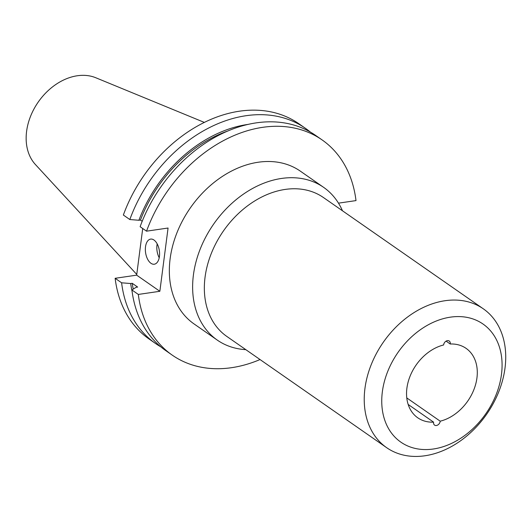 <?xml version="1.0" encoding="UTF-8"?>
<svg xmlns="http://www.w3.org/2000/svg" width="532" height="532" viewBox="0 0 532 532"><rect width="100%" height="100%" fill="white"/><g stroke="black" fill="none" stroke-linecap="round" stroke-linejoin="round"><path stroke-width="0.8" d="M408.164 404.446L433.6 422.149A3.997 2.973 124.8 0 0 433.573 422.322A3.997 2.973 124.8 0 0 434.597 425.121A3.997 2.973 124.8 0 0 437.989 424.862A3.997 2.973 124.8 0 0 440.19 421.357A3.997 2.973 124.8 0 0 440.21 421.184L406.774 397.909M433.6 422.149A42.301 31.481 -55.2 0 1 417.753 417.793A42.301 31.481 -55.2 0 1 409.334 378.152A42.301 31.481 -55.2 0 1 443.622 344.969A3.997 2.973 -55.2 0 1 443.641 344.796A3.997 2.973 -55.2 0 1 445.843 341.285A3.997 2.973 -55.2 0 1 449.234 341.032A3.997 2.973 -55.2 0 1 450.258 343.832A3.997 2.973 -55.2 0 1 450.232 344.005L446.102 341.125M450.232 344.005A42.301 31.481 -55.2 0 1 466.079 348.36A42.301 31.481 -55.2 0 1 476.938 377.966A42.301 31.481 -55.2 0 1 440.21 421.184M433.354 449.001A71.94 53.546 124.8 0 0 501.477 374.382A71.94 53.546 124.8 0 0 450.478 317.145A71.94 53.546 124.8 0 0 382.355 391.771A71.94 53.546 124.8 0 0 433.354 449.001M505.014 368.024A84.595 62.969 -55.2 0 1 424.908 455.771A84.595 62.969 -55.2 0 1 386.651 447.678A84.595 62.969 -55.2 0 1 364.945 388.466A84.595 62.969 -55.2 0 1 445.051 300.72A84.595 62.969 -55.2 0 1 483.309 308.813A84.595 62.969 -55.2 0 1 505.014 368.024M386.651 447.678L226.765 336.39A84.595 62.969 -55.2 0 1 205.059 277.179A84.595 62.969 -55.2 0 1 251.629 202.951A84.595 62.969 -55.2 0 1 323.423 197.525L483.309 308.813M245.811 349.65A93.06 69.266 -55.2 0 1 217.295 340.108A93.06 69.266 -55.2 0 1 193.415 274.978A93.06 69.266 -55.2 0 1 281.534 178.446A93.06 69.266 -55.2 0 1 323.622 187.35A93.06 69.266 -55.2 0 1 342.468 210.778M217.295 340.108L194 323.895A93.06 69.266 -55.2 0 1 176.99 232.67A93.06 69.266 -55.2 0 1 258.239 162.233A93.06 69.266 -55.2 0 1 300.327 171.138L323.622 187.35M133.239 289.122A121.615 90.52 -55.2 0 1 132.229 283.297L137.655 287.074L136.092 287.307L131.909 289.967L138.327 294.435A131.125 97.602 124.8 0 0 172.255 355.137A131.125 97.602 124.8 0 0 260.035 359.552M159.42 256.504A12.688 6.949 81.7 0 1 154.3 264.218A12.688 6.949 81.7 0 1 145.509 246.821A12.688 6.949 81.7 0 1 150.629 239.101A12.688 6.949 81.7 0 1 159.42 256.504M159.214 257.754A12.688 6.949 81.7 0 1 156.98 245.146A12.688 6.949 81.7 0 1 157.186 243.895M248.477 124.335A123.424 91.87 124.8 0 0 247.573 124.468A123.424 91.87 124.8 0 0 138.885 220.268L129.828 219.536L123.358 215.034A131.125 97.602 -55.2 0 1 298.891 123.757L305.355 128.259A131.125 97.602 124.8 0 0 246.05 115.71A131.125 97.602 124.8 0 0 129.828 219.536M136.757 274.432L35.438 164.554A53.579 39.88 -55.2 0 1 26.6 131.338A53.579 39.88 -55.2 0 1 95.84 77.772L204.381 122.427M338.485 203.151L356.001 200.597A131.125 97.602 124.8 0 0 322.073 139.896A131.125 97.602 124.8 0 0 146.539 231.174L168.065 228.029L159.853 291.29L138.327 294.435M159.853 291.29L136.664 275.15L115.138 278.296L121.609 282.798L130.673 283.529A123.424 91.87 124.8 0 0 132.109 291.523M132.229 283.297L130.673 283.529M142.722 228.514L136.664 275.15M146.539 231.174L140.122 226.705A131.125 97.602 -55.2 0 1 315.656 135.427L322.073 139.896M142.21 221.265L140.448 220.035A121.615 90.52 -55.2 0 1 228.381 130.799M138.885 220.268L140.448 220.035M172.255 355.137L165.838 350.668A131.125 97.602 -55.2 0 1 131.909 289.967M160.837 346.864A131.125 97.602 -55.2 0 1 155.537 343.499A131.125 97.602 -55.2 0 1 121.609 282.798M155.537 343.499L149.066 338.997A131.125 97.602 -55.2 0 1 115.138 278.296M310.349 132.062A131.125 97.602 124.8 0 0 305.355 128.259"/></g></svg>
